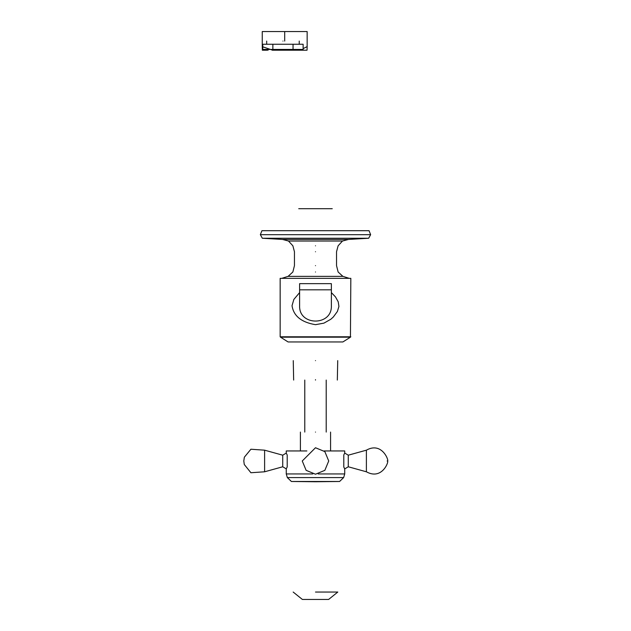 <?xml version="1.0" encoding="UTF-8"?>
<svg xmlns="http://www.w3.org/2000/svg" width="631" height="631" viewBox="0 0 631 631"><rect width="100%" height="100%" fill="white"/><g stroke="black" fill="none" stroke-linecap="round" stroke-linejoin="round"><path stroke-width="0.95" d="M331.37 292.603L335.44 296.854L338.216 301.792L338.926 306.453L337.396 311.469L333.302 317.03L330.825 319.247L323.924 323.143L315.492 324.673C301.421 322.331 293.596 316.013 292.027 305.704L293.857 299.417L299.607 292.603M350.828 336.788L280.156 336.788L280.156 278.35L350.828 278.35L350.434 337.191L342.885 341.955L288.091 341.955L280.55 337.191L350.434 337.191M260.343 234.677L370.634 234.677L369.048 230.701L261.936 230.701L260.343 234.677L262.33 238.25L282.538 239.441L288.493 241.026L292.863 245.79L294.448 251.745L294.448 265.643L292.863 271.993L288.091 276.362L342.885 276.362L349.235 278.35M315.492 271.993C286.308 271.993 286.308 271.993 315.492 271.993C344.676 271.993 344.676 271.993 315.492 271.993M315.492 265.643C288.359 265.643 288.359 265.643 315.492 265.643C342.625 265.643 342.625 265.643 315.492 265.643M315.492 251.745C288.359 251.745 288.359 251.745 315.492 251.745C342.625 251.745 342.625 251.745 315.492 251.745M315.492 245.79C286.308 245.79 286.308 245.79 315.492 245.79C344.676 245.79 344.676 245.79 315.492 245.79M288.493 241.026L342.491 241.026L338.121 245.79L336.536 251.745L336.536 265.643L338.121 271.993L342.885 276.362M282.538 239.441L348.446 239.441L342.491 241.026M262.33 238.25L368.646 238.25L348.446 239.441M299.607 305.704L299.607 283.642L331.37 283.642L331.37 305.704C332.245 326.18 298.739 326.18 299.607 305.704M315.492 592.044C286.711 592.044 286.711 592.044 315.492 592.044L337.806 592.044L328.617 599.45L302.367 599.45L293.17 592.044M315.492 599.45L328.617 599.45M286.411 453.46L287.2 454.998L287.2 466.964L286.316 468.73M312.81 473.944L286.261 473.944L286.261 468.88L282.735 466.774L282.735 455.188L286.261 453.082L286.261 450.944L306.863 450.944M344.692 468.841L343.8 467.05L343.8 454.912L344.692 453.121M318.174 473.944L344.723 473.944L344.723 468.904L348.265 466.774L348.265 455.188L366.39 450.179C382.875 440.84 389.997 463.28 387.189 460.922L387.189 460.922M343.808 467.058L344.439 468.234M339.581 481.485L315.492 481.753C285.677 481.753 285.677 481.753 315.492 481.753L291.396 481.485L339.581 481.485L343.643 477.588L344.723 473.944M324.121 450.944L344.723 450.944L344.723 453.058L348.265 455.188M315.492 432.077C296.042 432.077 296.042 432.077 315.492 432.077C334.943 432.077 334.943 432.077 315.492 432.077M315.492 380.067C287.334 380.067 287.334 380.067 315.492 380.067C343.65 380.067 343.65 380.067 315.492 380.067M315.492 379.673C286.821 379.673 286.821 379.673 315.492 379.673C344.163 379.673 344.163 379.673 315.492 379.673M315.492 360.616C286.821 360.616 286.821 360.616 315.492 360.616C344.163 360.616 344.163 360.616 315.492 360.616M303.125 48.619L307.147 46.639L307.045 50.212L272.237 50.212M301.705 49.944L303.125 49.447L262.78 49.447L266.858 50.212L262.354 50.212L262.251 46.639L272.237 50.062M262.251 46.639L262.251 31.55L307.147 31.55L307.147 46.639M284.699 41.078L284.699 31.55M298.384 50.164L297.658 50.164M296.767 50.149L294.472 49.944M293.044 49.447L293.044 44.257L303.125 44.257L303.125 49.447L299.055 50.212L293.675 50.212M268.096 50.164L267.489 50.164M266.511 50.149L264.208 49.944M262.78 49.447L262.78 44.257L293.044 44.257M272.868 49.447L272.868 44.257M282.956 41.078C261.968 41.078 261.968 41.078 282.956 41.078C303.945 41.078 303.945 41.078 282.956 41.078M315.492 208.703C373.615 208.703 257.369 208.703 315.492 208.703M331.37 289.818L299.607 289.818M282.735 466.774L264.61 471.791L264.61 450.179L282.735 455.188M348.265 466.774L366.39 471.791L366.39 450.179M286.261 473.944L287.342 477.588L343.643 477.588M288.091 276.362L281.741 278.35M370.634 234.677L368.646 238.25M280.156 336.788L280.55 337.191M243.811 461.048L244.268 464.487L250.909 472.737L264.61 471.791M264.61 450.179L250.909 449.233L244.347 457.199L243.811 460.922M302.257 460.985L306.13 470.34L315.492 474.22L324.847 470.34L328.727 460.985L324.847 451.622L315.492 447.742L302.257 460.985M366.39 471.791C382.867 480.932 389.871 459.234 387.189 461.048M287.342 477.588L291.396 481.485M300.411 432.077L300.411 450.944M330.573 432.077L330.573 450.944M293.257 360.616L293.652 380.067M337.727 360.616L337.325 380.067M304.773 380.067L304.773 432.077M326.211 380.067L326.211 432.077M266.676 41.078L266.676 44.257M299.236 41.078L299.236 44.257"/></g></svg>
